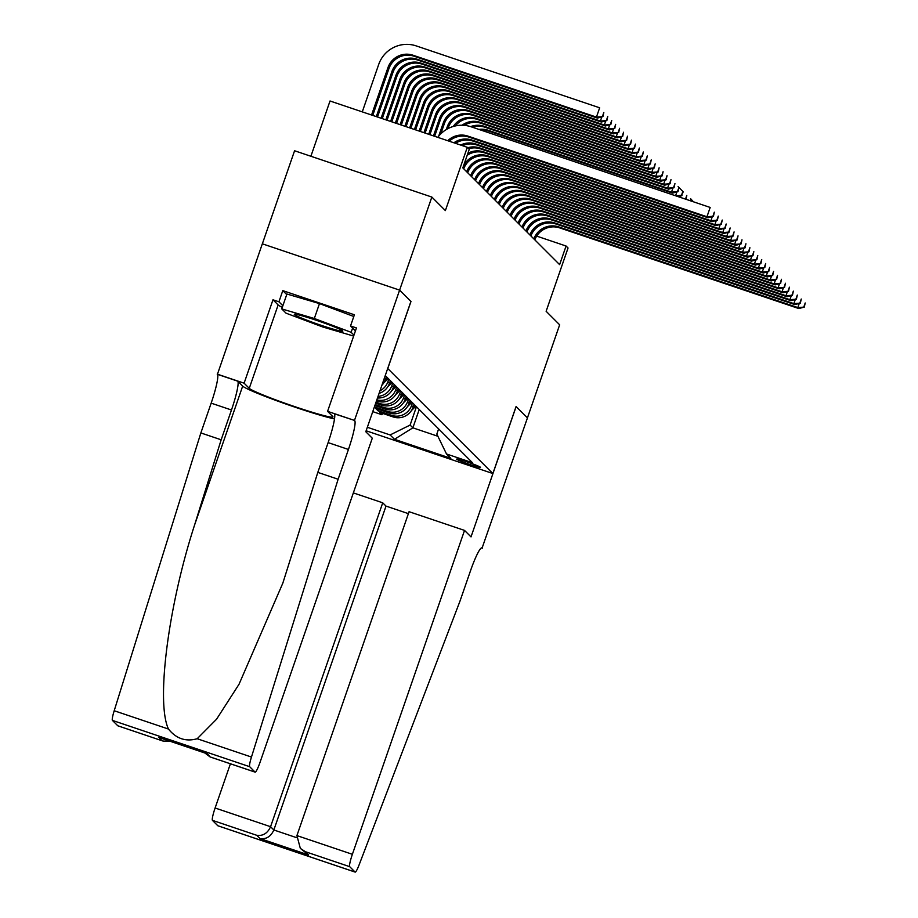 <?xml version="1.0" encoding="UTF-8"?>
<svg xmlns="http://www.w3.org/2000/svg" width="918" height="918" viewBox="0 0 918 918"><rect width="100%" height="100%" fill="white"/><g stroke="black" fill="none" stroke-linecap="round" stroke-linejoin="round"><path stroke-width="1.38" d="M480.435 467.251A12.634 0.792 -160.9 0 0 468.054 462.236A12.634 0.792 -160.9 0 0 456.625 459.115A12.634 0.792 -160.9 0 0 456.694 459.241A12.634 0.792 -160.9 0 0 469.064 464.256A12.634 0.792 -160.9 0 0 480.493 467.377A12.634 0.792 -160.9 0 0 480.435 467.251M262.353 243.821L294.575 150.759L431.85 197.06L445.379 210.589L467.296 147.305L330.021 100.991L310.892 156.255M366.133 430.783L492.874 473.539L516.077 406.525L527.437 417.885L559.659 324.811L546.13 311.282L568.047 247.998L566.073 246.024L536.697 236.11M282.296 307.369A44.408 2.765 19.1 0 1 278.143 304.948L272.979 299.796L278.923 301.793L282.79 290.627L354.394 314.782L350.527 325.947L356.459 327.956L327.577 411.344L354.474 420.421L399.605 290.122L410.977 301.494L399.617 290.134L431.85 197.06M410.128 400.432L409.199 403.105A15.79 15.629 -45 0 1 389.209 412.997L375.669 408.43L378.032 410.794L378.526 409.394M467.296 147.305L469.27 149.278L462.821 167.891L559.624 264.636L566.073 246.024M492.874 473.539L387.706 368.474M438.62 428.89L436.819 434.076L446.504 453.974L472.472 462.729L385.25 375.565M446.504 453.974L450.853 458.323L394.453 439.297L390.116 434.948L367.349 427.272M412.503 402.795L411.574 405.481A15.79 15.629 135 0 1 391.573 415.361L378.032 410.794M414.087 404.379L413.157 407.064L411.574 405.481M408.556 398.848L407.626 401.533A15.79 15.629 135 0 1 387.625 411.413L374.383 406.949M404.597 394.901L403.668 397.586A15.79 15.629 135 0 1 383.678 407.466L375.187 404.608M406.181 396.473L405.251 399.158L403.668 397.586M400.65 390.953L399.72 393.638A15.79 15.629 135 0 1 379.719 403.518L376.001 402.268M402.233 392.525L401.304 395.21L399.72 393.638M396.702 387.006L395.773 389.68A15.79 15.629 135 0 1 376.828 399.881M398.274 388.578L397.345 391.263L395.773 389.68M392.743 383.047L391.814 385.732A15.79 15.629 135 0 1 378.032 396.392M394.327 384.631L393.397 387.316L391.814 385.732M388.796 379.1L387.866 381.785A15.79 15.629 135 0 1 379.972 390.804M390.379 380.683L389.45 383.368L387.866 381.785M386.421 376.736L385.491 379.421L384.321 378.239M372.754 411.631L381.98 414.741L382.473 413.341M413.157 407.064A15.79 15.629 -45 0 1 393.156 416.944L379.616 412.377L381.98 414.741M374.865 405.538L385.25 409.049A15.79 15.629 -45 0 0 405.251 399.158M375.68 403.197L381.303 405.102A15.79 15.629 -45 0 0 401.304 395.21M376.495 400.856L377.355 401.155A15.79 15.629 -45 0 0 397.345 391.263M410.977 301.494L387.775 368.508M419.216 409.508L412.87 427.834L437.886 436.268M416.451 406.743L410.105 425.068L412.87 427.834L394.453 439.297M381.877 385.285A15.79 15.629 -45 0 0 385.491 379.421M379.077 393.374A15.79 15.629 -45 0 0 389.45 383.368M377.482 397.987A15.79 15.629 -45 0 0 393.397 387.316M390.116 434.948L410.105 425.068M447.754 140.706A19.737 19.542 135 0 1 467.847 136.082L706.952 216.751L710.176 207.445L471.06 126.776A29.605 29.307 -45 0 0 437.771 137.344M449.258 141.211A19.737 19.542 135 0 1 468.834 137.069L707.939 217.738L706.952 216.751L713.435 216.269L714.33 212.161L713.045 215.879M707.939 217.738L713.435 216.269M372.742 115.404L388.968 68.552A19.737 19.542 135 0 1 413.972 56.193L597.423 118.089L596.436 117.102L599.661 107.796L416.198 45.9A29.605 29.307 -45 0 0 378.709 64.432L362.277 111.87M371.56 115.002L387.981 67.565A19.737 19.542 135 0 1 412.974 55.206L596.436 117.102L602.919 116.62L603.815 112.501L602.529 116.23M597.423 118.089L602.919 116.62M340.762 331.077A25.658 1.595 -160.9 0 0 342.747 330.928A25.658 1.595 -160.9 0 0 322.585 322.459A25.658 1.595 -160.9 0 0 296.422 314.415A25.658 1.595 -160.9 0 0 294.54 314.243A25.658 1.595 -160.9 0 0 312.028 322.115A25.658 1.595 -160.9 0 0 340.762 331.077M353.648 336.068L322.849 327.015L286.037 313.176L281.769 308.918L286.921 294.024L319.475 303.594L353.797 316.492M281.769 308.918L314.323 318.489L351.146 332.316L353.969 335.139M319.475 303.594L314.323 318.489M352.627 328.047L351.146 332.316M410.92 301.437L365.8 431.735L372.283 438.207L260.115 762.101A11.842 1.503 108.6 0 1 255.147 772.141A11.842 1.503 108.6 0 1 255.066 772.084L249.673 766.691L112.409 720.389A11.842 1.503 -71.4 0 1 114.199 710.739L200.858 432.94L211.163 403.151A27.632 3.511 108.6 0 0 217.428 374.326L262.33 243.809L399.605 290.122M200.858 432.94L221.169 439.791L194.593 524.97C168.212 606.052 155.876 702.431 168.476 729.053C176.222 738.703 185.78 741.928 197.186 738.738L216.545 719.23L239.024 684.266L282.836 583.125L317.812 472.391L328.128 442.614A27.632 3.511 108.6 0 0 334.381 413.788L354.474 420.421M317.812 472.391L338.122 479.242L348.438 449.464A27.632 3.511 108.6 0 0 354.692 420.639M194.593 524.97L242.673 386.111L237.739 381.177A27.632 3.511 108.6 0 1 231.474 410.002L221.169 439.791M117.974 725.84A11.842 1.503 -71.4 0 1 117.883 725.828A11.842 1.503 -71.4 0 1 117.791 725.771L112.409 720.389M197.186 738.738L251.463 757.052L338.122 479.242M217.21 374.108L244.108 383.185L249.26 388.337A44.408 2.765 -160.9 0 0 292.773 405.951A44.408 2.765 -160.9 0 0 332.959 416.944A44.408 2.765 -160.9 0 0 332.741 416.497L327.577 411.344M272.979 299.796L244.108 383.185M242.673 386.111A51.419 3.202 -160.9 0 0 282.423 402.795A51.419 3.202 -160.9 0 0 334.519 418.929M251.463 757.052A11.842 1.503 108.6 0 0 249.673 766.691M278.923 301.793L282.87 305.74M355.45 330.87L350.527 325.947M282.79 290.627L286.737 294.575M117.791 725.771L162.911 741.021L170.507 741.411M162.13 740.734L158.848 737.452L160.421 737.992M158.848 737.452L206.24 753.437M207.457 753.85L210.119 756.948L204.909 753.012M230.407 763.787L215.11 808.001L270.569 826.705L273.851 829.987L296.422 837.606M408.395 513.644L386.008 506.093L382.726 502.812L270.569 826.705C267.608 833.28 262.996 836.149 256.753 835.3L212.425 820.348L217.818 825.741L355.082 872.043A11.842 1.503 108.6 0 0 355.174 872.1A11.842 1.503 108.6 0 0 359.179 864.699L460.01 601.06L470.326 571.283A27.632 3.511 -71.4 0 1 481.927 547.862A27.632 3.511 -71.4 0 1 482.111 547.989L527.448 417.897L516.065 406.559M382.726 502.812L353.338 492.897M516.134 406.582L471.014 536.892L464.531 530.409L352.374 854.302A11.842 1.503 108.6 0 0 349.689 866.661L355.082 872.043M482.329 548.207L481.468 547.908M464.531 530.409L409.072 511.705L296.916 835.598L352.374 854.302M212.425 820.348A11.842 1.503 -71.4 0 1 215.11 808.001M386.008 506.093L273.851 829.987C270.879 836.55 266.277 839.419 260.035 838.582L256.753 835.3M349.689 866.661L305.361 851.697L300.335 848.393L296.916 835.598M305.361 851.697L308.643 854.979L300.335 848.393M453.928 142.783A19.737 19.542 135 0 1 471.795 140.029L710.899 220.699L712.334 216.568M455.546 143.334A19.737 19.542 135 0 1 472.781 141.016L711.898 221.686L710.899 220.699L717.383 220.217L718.278 216.109L716.992 219.827M711.898 221.686L717.383 220.217M460.641 145.055A19.737 19.542 135 0 1 475.742 143.977L714.858 224.646L716.281 220.515M462.431 145.664A19.737 19.542 135 0 1 476.729 144.964L715.845 225.633L714.858 224.646L721.341 224.176L722.236 220.056L720.94 223.774M715.845 225.633L721.341 224.176M467.744 147.752A19.737 19.542 135 0 1 479.689 147.924L718.805 228.593L720.24 224.462M468.731 148.739A19.737 19.542 135 0 1 480.688 148.911L719.792 229.58L718.805 228.593L725.289 228.123L726.184 224.003L724.887 227.721M719.792 229.58L725.289 228.123M467.882 153.306A19.737 19.542 135 0 1 483.648 151.883L722.753 232.541L724.187 228.41M467.17 155.337A19.737 19.542 135 0 1 484.635 152.87L723.74 233.528L722.753 232.541L729.236 232.07L730.131 227.951L728.846 231.669M723.74 233.528L729.236 232.07M376.323 116.609L391.929 71.512A19.737 19.542 135 0 1 416.933 59.154L600.395 121.05L601.818 116.919M377.505 117.011L392.927 72.499A19.737 19.542 135 0 1 417.919 60.14L601.382 122.037L600.395 121.05L606.867 120.568L607.762 116.46L606.477 120.178M601.382 122.037L606.867 120.568M381.085 118.215L395.887 75.46A19.737 19.542 135 0 1 420.88 63.101L604.342 124.997L605.777 120.866M382.267 118.617L396.874 76.446A19.737 19.542 135 0 1 421.867 64.088L605.329 125.984L604.342 124.997L610.826 124.527L611.721 120.407L610.424 124.125M605.329 125.984L610.826 124.527M385.847 119.822L399.835 79.407A19.737 19.542 135 0 1 424.827 67.048L608.29 128.945L609.724 124.814M387.029 120.224L400.822 80.394A19.737 19.542 135 0 1 425.814 68.035L609.277 129.931L608.29 128.945L614.773 128.474L615.668 124.355L614.383 128.072M609.277 129.931L614.773 128.474M390.609 121.428L403.782 83.354A19.737 19.542 135 0 1 428.786 71.007L612.249 132.892L613.672 128.761M391.791 121.83L404.769 84.341A19.737 19.542 135 0 1 429.773 71.994L613.235 133.879L612.249 132.892L618.721 132.422L619.616 128.302L618.33 132.02M613.235 133.879L618.721 132.422M463.418 166.181A19.737 19.542 135 0 1 487.596 155.831L726.712 236.488L728.135 232.357M463.728 168.786A19.737 19.542 135 0 1 488.583 156.817L727.699 237.475L726.712 236.488L733.195 236.018L734.079 231.898L732.793 235.628M727.699 237.475L733.195 236.018M395.371 123.035L407.741 87.302A19.737 19.542 135 0 1 432.734 74.955L616.196 136.839L617.63 132.708M396.553 123.437L408.728 88.3A19.737 19.542 135 0 1 433.721 75.942L617.183 137.826L616.196 136.839L622.679 136.369L623.574 132.249L622.278 135.979M617.183 137.826L622.679 136.369M466.688 171.746A19.737 19.542 135 0 1 491.543 159.778L730.659 240.436L732.094 236.305M467.675 172.733A19.737 19.542 135 0 1 492.53 160.765L731.646 241.423L730.659 240.436L737.143 239.965L738.038 235.846L736.741 239.575M731.646 241.423L737.143 239.965M400.133 124.641L411.689 91.261A19.737 19.542 135 0 1 436.681 78.902L620.143 140.787L621.578 136.656M401.315 125.043L412.675 92.248A19.737 19.542 135 0 1 437.668 79.889L621.13 141.774L620.143 140.787L626.627 140.316L627.522 136.197L626.237 139.926M621.13 141.774L626.627 140.316M470.636 175.694A19.737 19.542 135 0 1 495.502 163.725L734.607 244.383L736.041 240.264M471.623 176.681A19.737 19.542 135 0 1 496.489 164.712L735.593 245.381L734.607 244.383L741.09 243.913L741.985 239.793L740.7 243.522M735.593 245.381L741.09 243.913M404.895 126.248L415.636 95.208A19.737 19.542 135 0 1 440.64 82.85L624.102 144.734L625.525 140.615M406.077 126.65L416.623 96.195A19.737 19.542 135 0 1 441.627 83.836L625.089 145.732L624.102 144.734L630.574 144.264L631.469 140.144L630.184 143.874M625.089 145.732L630.574 144.264M474.595 179.641A19.737 19.542 135 0 1 499.449 167.673L738.565 248.342L739.988 244.211M475.581 180.639A19.737 19.542 135 0 1 500.436 168.66L739.552 249.329L738.565 248.342L745.037 247.86L745.932 243.74L744.647 247.47M739.552 249.329L745.037 247.86M409.657 127.854L419.595 99.155A19.737 19.542 135 0 1 444.587 86.797L628.05 148.693L629.473 144.562M410.839 128.256L420.582 100.142A19.737 19.542 135 0 1 445.574 87.784L629.037 149.68L628.05 148.693L634.533 148.211L635.428 144.092L634.131 147.821M629.037 149.68L634.533 148.211M478.542 183.6A19.737 19.542 135 0 1 503.397 171.62L742.513 252.289L743.947 248.158M479.529 184.587A19.737 19.542 135 0 1 504.384 172.607L743.5 253.276L742.513 252.289L748.996 251.807L749.891 247.699L748.595 251.417M743.5 253.276L748.996 251.807M414.42 129.461L423.542 103.103A19.737 19.542 135 0 1 448.535 90.744L631.997 152.64L633.431 148.509M415.602 129.863L424.529 104.09A19.737 19.542 135 0 1 449.522 91.731L632.984 153.627L631.997 152.64L638.48 152.158L639.376 148.05L638.09 151.768M632.984 153.627L638.48 152.158M482.489 187.547A19.737 19.542 135 0 1 507.356 175.567L746.46 256.237L747.895 252.106M483.476 188.534A19.737 19.542 135 0 1 508.342 176.554L747.447 257.224L746.46 256.237L752.944 255.766L753.839 251.647L752.553 255.365M747.447 257.224L752.944 255.766M419.182 131.067L427.49 107.05A19.737 19.542 135 0 1 452.494 94.692L635.945 156.588L637.379 152.457M420.364 131.469L428.476 108.037A19.737 19.542 135 0 1 453.481 95.679L636.943 157.575L635.945 156.588L642.428 156.117L643.323 151.998L642.038 155.716M636.943 157.575L642.428 156.117M486.448 191.495A19.737 19.542 135 0 1 511.303 179.515L750.419 260.184L751.842 256.053M487.435 192.482A19.737 19.542 135 0 1 512.29 180.502L751.406 261.171L750.419 260.184L756.891 259.714L757.786 255.594L756.501 259.312M751.406 261.171L756.891 259.714M423.944 132.674L431.449 110.998A19.737 19.542 135 0 1 456.441 98.639L639.903 160.535L641.326 156.404M425.126 133.076L432.435 111.985A19.737 19.542 135 0 1 457.428 99.626L640.89 161.522L639.903 160.535L646.387 160.065L647.282 155.945L645.985 159.663M640.89 161.522L646.387 160.065M490.396 195.442A19.737 19.542 135 0 1 515.25 183.462L754.366 264.132L755.801 260.001M491.382 196.429A19.737 19.542 135 0 1 516.237 184.449L755.353 265.118L754.366 264.132L760.85 263.661L761.745 259.542L760.448 263.259M755.353 265.118L760.85 263.661M428.706 134.28L435.396 114.945A19.737 19.542 135 0 1 460.388 102.587L643.851 164.483L645.285 160.352M429.888 134.682L436.383 115.932A19.737 19.542 135 0 1 461.375 103.585L644.838 165.469L643.851 164.483L650.334 164.012L651.229 159.893L649.933 163.611M644.838 165.469L650.334 164.012M494.343 199.39A19.737 19.542 135 0 1 519.209 187.421L758.314 268.079L759.748 263.948M495.33 200.376A19.737 19.542 135 0 1 520.196 188.408L759.301 269.066L758.314 268.079L764.797 267.608L765.692 263.489L764.407 267.207M759.301 269.066L764.797 267.608M433.468 135.887L439.343 118.892A19.737 19.542 135 0 1 464.347 106.545L647.798 168.43L649.233 164.299M434.65 136.289L440.33 119.879A19.737 19.542 135 0 1 465.334 107.532L648.785 169.417L647.798 168.43L654.282 167.96L655.177 163.84L653.891 167.558M648.785 169.417L654.282 167.96M498.302 203.337A19.737 19.542 135 0 1 523.157 191.369L762.273 272.026L763.696 267.895M499.289 204.324A19.737 19.542 135 0 1 524.144 192.355L763.26 273.013L762.273 272.026L768.745 271.556L769.64 267.436L768.355 271.166M763.26 273.013L768.745 271.556M438.678 136.174L443.302 122.851A19.737 19.542 135 0 1 468.295 110.493L651.757 172.377L653.18 168.246M440.824 133.821L444.289 123.838A19.737 19.542 135 0 1 469.282 111.48L652.744 173.364L651.757 172.377L658.24 171.907L659.124 167.787L657.839 171.517M652.744 173.364L658.24 171.907M502.249 207.284A19.737 19.542 135 0 1 527.104 195.316L766.22 275.974L767.643 271.854M503.236 208.271A19.737 19.542 135 0 1 528.091 196.303L767.207 276.961L766.22 275.974L772.704 275.503L773.599 271.384L772.302 275.113M767.207 276.961L772.704 275.503M446.286 129.564L447.25 126.799A19.737 19.542 135 0 1 472.242 114.44L655.704 176.325L657.139 172.194M447.938 128.635L448.236 127.786A19.737 19.542 135 0 1 473.229 115.427L656.691 177.312L655.704 176.325L662.188 175.854L663.083 171.735L661.786 175.464M656.691 177.312L662.188 175.854M506.197 211.232A19.737 19.542 135 0 1 531.063 199.263L770.168 279.933L771.602 275.802M507.184 212.219A19.737 19.542 135 0 1 532.05 200.25L771.154 280.919L770.168 279.933L776.651 279.451L777.546 275.331L776.261 279.061M771.154 280.919L776.651 279.451M383.804 382.863A10.465 10.35 -45 0 0 384.068 382.622L388.234 378.537M385.319 379.914L387.476 377.791M387.006 377.321L385.824 378.48M453.285 126.466A19.737 19.542 135 0 1 476.19 118.388L659.652 180.284L661.086 176.153M455.362 125.927A19.737 19.542 135 0 1 477.188 119.374L660.639 181.271L659.652 180.284L666.135 179.802L667.03 175.682L665.745 179.412M660.639 181.271L666.135 179.802M510.144 215.191A19.737 19.542 135 0 1 535.01 203.211L774.115 283.88L775.549 279.749M511.142 216.178A19.737 19.542 135 0 1 535.997 204.198L775.113 284.867L774.115 283.88L780.598 283.398L781.493 279.29L780.208 283.008M775.113 284.867L780.598 283.398M387.763 386.822A10.465 10.35 -45 0 0 388.016 386.57L392.181 382.485M389.266 383.862L391.435 381.739M390.953 381.268L389.771 382.427M462.075 125.238A19.737 19.542 135 0 1 480.148 122.335L663.611 184.231L665.034 180.1M464.336 125.353A19.737 19.542 135 0 1 481.135 123.322L664.598 185.218L663.611 184.231L670.083 183.749L670.978 179.63L669.692 183.359M664.598 185.218L670.083 183.749M514.103 219.138A19.737 19.542 135 0 1 538.958 207.158L778.074 287.827L779.497 283.696M515.09 220.125A19.737 19.542 135 0 1 539.945 208.145L779.061 288.814L778.074 287.827L784.557 287.345L785.452 283.237L784.156 286.955M779.061 288.814L784.557 287.345M391.711 390.77A10.465 10.35 -45 0 0 391.975 390.517L396.128 386.432M393.214 387.809L395.383 385.686M394.912 385.216L393.719 386.375M470.624 126.627A19.737 19.542 135 0 1 484.096 126.282L667.558 188.179L668.992 184.048M472.552 127.281A19.737 19.542 135 0 1 485.083 127.269L668.545 189.165L667.558 188.179L674.041 187.697L674.937 183.589L673.64 187.306M668.545 189.165L674.041 187.697M518.05 223.085A19.737 19.542 135 0 1 542.905 211.106L782.021 291.775L783.456 287.644M519.037 224.072A19.737 19.542 135 0 1 543.904 212.092L783.008 292.762L782.021 291.775L788.505 291.304L789.4 287.185L788.103 290.903M783.008 292.762L788.505 291.304M395.658 394.717A10.465 10.35 -45 0 0 395.922 394.465L400.087 390.391M397.173 391.756L399.33 389.634M398.86 389.163L397.678 390.322M478.909 129.427A19.737 19.542 135 0 1 488.043 130.23L671.506 192.126L672.94 187.995M481.365 130.253A19.737 19.542 135 0 1 489.03 131.217L672.492 193.113L671.506 192.126L677.989 191.655L678.884 187.536L677.599 191.254M672.492 193.113L677.989 191.655M521.998 227.033A19.737 19.542 135 0 1 546.864 215.053L785.969 295.722L787.403 291.591M522.985 228.02A19.737 19.542 135 0 1 547.851 216.04L786.955 296.709L785.969 295.722L792.452 295.252L793.347 291.132L792.062 294.85M786.955 296.709L792.452 295.252M399.617 398.664A10.465 10.35 -45 0 0 399.869 398.412L404.035 394.338M401.12 395.704L403.289 393.581M402.807 393.111L401.625 394.27M682.831 191.483L681.546 195.201L683.233 191.873L678.104 186.572M678.563 187.1L683.233 191.873M675.568 195.763L676.887 191.942M681.546 195.201L676.176 195.97M678.104 196.624L681.936 195.603M525.957 230.98A19.737 19.542 135 0 1 550.811 219.012L789.928 299.67L791.35 295.539M526.943 231.967A19.737 19.542 135 0 1 551.798 219.999L790.914 300.656L789.928 299.67L796.411 299.199L797.294 295.08L796.009 298.798M790.914 300.656L796.411 299.199M403.564 402.612A10.465 10.35 -45 0 0 403.828 402.371L407.982 398.286M405.067 399.663L407.236 397.528M406.766 397.058L405.572 398.217M685.987 199.275L686.79 195.431L685.505 199.114M680.33 197.37L680.846 195.89M529.904 234.928A19.737 19.542 135 0 1 554.759 222.959L793.875 303.617L795.309 299.486M530.891 235.915A19.737 19.542 135 0 1 555.746 223.946L794.862 304.604L793.875 303.617L800.358 303.147L801.253 299.027L799.957 302.756M794.862 304.604L800.358 303.147M407.512 406.559A10.465 10.35 -45 0 0 407.776 406.318L411.941 402.233M409.015 403.61L411.184 401.487M410.713 401.005L409.531 402.176M690.749 200.881L690.738 199.378L690.267 200.721M533.851 238.875A19.737 19.542 135 0 1 558.718 226.907L797.822 307.564L799.257 303.433M534.838 239.862A19.737 19.542 135 0 1 559.705 227.893L798.809 308.551L797.822 307.564L804.306 307.094L805.201 302.974L803.916 306.704M798.809 308.551L804.306 307.094M411.471 410.507A10.465 10.35 -45 0 0 411.723 410.266L415.888 406.181M412.974 407.558L415.143 405.435M414.661 404.953L413.479 406.123M693.297 201.742L690.531 198.609L693.411 201.788M409.199 403.105L407.626 401.533M393.156 416.944L391.573 415.361M389.209 412.997L387.625 411.413M385.25 409.049L383.678 407.466M381.303 405.102L379.719 403.518M377.355 401.155L376.632 400.432M467.847 136.082L468.834 137.069M387.981 67.565L388.968 68.552M412.974 55.206L413.972 56.193M328.128 442.614L348.438 449.464M231.474 410.002L211.163 403.151M210.738 757.132L255.066 772.084M114.199 710.739L168.476 729.053M237.739 381.177L217.428 374.326M278.143 304.948L249.26 388.337M308.643 854.979L260.035 838.582M471.795 140.029L472.781 141.016M475.742 143.977L476.729 144.964M479.689 147.924L480.688 148.911M483.648 151.883L484.635 152.87M391.929 71.512L392.927 72.499M416.933 59.154L417.919 60.14M395.887 75.46L396.874 76.446M420.88 63.101L421.867 64.088M399.835 79.407L400.822 80.394M424.827 67.048L425.814 68.035M403.782 83.354L404.769 84.341M428.786 71.007L429.773 71.994M487.596 155.831L488.583 156.817M407.741 87.302L408.728 88.3M432.734 74.955L433.721 75.942M491.543 159.778L492.53 160.765M411.689 91.261L412.675 92.248M436.681 78.902L437.668 79.889M495.502 163.725L496.489 164.712M415.636 95.208L416.623 96.195M440.64 82.85L441.627 83.836M499.449 167.673L500.436 168.66M419.595 99.155L420.582 100.142M444.587 86.797L445.574 87.784M503.397 171.62L504.384 172.607M423.542 103.103L424.529 104.09M448.535 90.744L449.522 91.731M507.356 175.567L508.342 176.554M427.49 107.05L428.476 108.037M452.494 94.692L453.481 95.679M511.303 179.515L512.29 180.502M431.449 110.998L432.435 111.985M456.441 98.639L457.428 99.626M515.25 183.462L516.237 184.449M435.396 114.945L436.383 115.932M460.388 102.587L461.375 103.585M519.209 187.421L520.196 188.408M439.343 118.892L440.33 119.879M464.347 106.545L465.334 107.532M523.157 191.369L524.144 192.355M443.302 122.851L444.289 123.838M468.295 110.493L469.282 111.48M527.104 195.316L528.091 196.303M447.25 126.799L448.236 127.786M472.242 114.44L473.229 115.427M531.063 199.263L532.05 200.25M476.19 118.388L477.188 119.374M535.01 203.211L535.997 204.198M480.148 122.335L481.135 123.322M538.958 207.158L539.945 208.145M484.096 126.282L485.083 127.269M542.905 211.106L543.904 212.092M488.043 130.23L489.03 131.217M546.864 215.053L547.851 216.04M550.811 219.012L551.798 219.999M554.759 222.959L555.746 223.946M558.718 226.907L559.705 227.893M117.883 725.828L162.911 741.021M206.837 753.667L159.629 737.739M210.119 756.948L255.147 772.141M355.174 872.1L217.899 825.787"/></g></svg>
